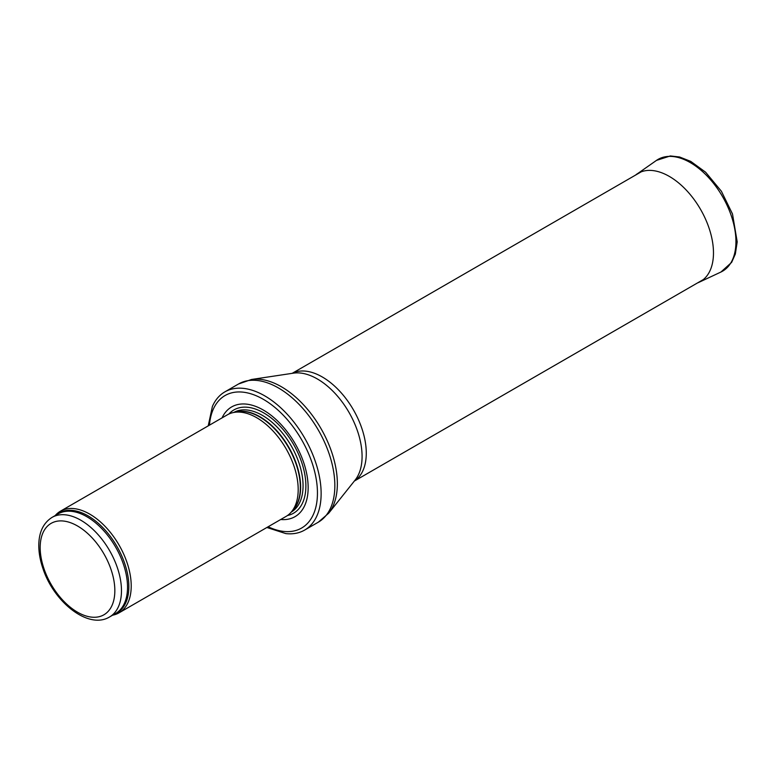 <?xml version="1.0" encoding="UTF-8"?>
<svg xmlns="http://www.w3.org/2000/svg" width="776" height="776" viewBox="0 0 776 776"><rect width="100%" height="100%" fill="white"/><g stroke="black" fill="none" stroke-linecap="round" stroke-linejoin="round"><path stroke-width="1.16" d="M112.646 615.184A58.666 33.872 -120 0 0 119.067 612.827A58.666 33.872 -120 0 0 128.059 565.82A58.666 33.872 -120 0 0 89.735 514.119A58.666 33.872 -120 0 0 60.402 511.209A58.666 33.872 -120 0 0 55.154 515.603M119.067 612.827L286.043 516.428A58.666 33.872 -120 0 0 291.068 512.296A58.666 33.872 -120 0 0 293.347 464.31A58.666 33.872 -120 0 0 256.71 417.721A58.666 33.872 -120 0 0 233.469 412.522A58.666 33.872 -120 0 0 227.378 414.811L60.402 511.209M280.718 519.503A63.36 36.579 -120 0 0 307.267 476.91A63.36 36.579 -120 0 0 263.345 410.058A63.36 36.579 -120 0 0 222.052 417.886M266.886 527.486L285.82 533.597A79.782 46.065 -120 0 0 304.609 530.095A79.782 46.065 -120 0 0 316.841 466.163A79.782 46.065 -120 0 0 264.713 395.847A79.782 46.065 -120 0 0 224.827 391.899A79.782 46.065 -120 0 0 212.401 406.42L208.22 425.869M80.82 520.221A57.492 33.193 -120 0 0 52.07 517.379C43.466 522.849 39.042 531.948 38.8 544.684C38.703 552.337 40.109 560.379 43.029 568.798C54.048 602.322 88.551 629.84 109.571 616.959A57.492 33.193 -120 0 0 118.379 570.893A57.492 33.193 -120 0 0 80.82 520.221M77.503 525.973A52.797 30.487 60 0 1 109.833 609.305A52.797 30.487 60 0 1 45.173 571.97A52.797 30.487 60 0 1 77.503 525.973M109.571 616.959L115.614 613.467A57.492 33.193 -120 0 0 124.432 567.392A57.492 33.193 -120 0 0 86.873 516.729A57.492 33.193 -120 0 0 58.122 513.887L52.07 517.379M113.897 614.456A57.773 33.358 -120 0 0 126.478 569.361A57.773 33.358 -120 0 0 88.008 515.846A57.773 33.358 -120 0 0 56.405 514.876M291.068 512.296L293.347 509.725A57.56 33.232 -120 0 0 295.588 462.651A57.56 33.232 -120 0 0 259.64 416.935A57.56 33.232 -120 0 0 236.835 411.843L233.469 412.522M292.523 510.657A57.492 33.193 -120 0 0 296.335 463.709A57.492 33.193 -120 0 0 259.979 416.79A57.492 33.193 -120 0 0 235.613 412.085M291.301 512.034A57.492 33.193 -120 0 0 299.924 465.91A57.492 33.193 -120 0 0 262.404 415.393A57.492 33.193 -120 0 0 233.809 412.454M287.479 515.516A59.636 34.425 -120 0 0 304.008 470.479A59.636 34.425 -120 0 0 263.714 412.88A59.636 34.425 -120 0 0 228.881 414.025M268.127 526.768A76.504 44.164 -120 0 0 317.394 490.219A76.504 44.164 -120 0 0 263.345 399.32A76.504 44.164 -120 0 0 209.462 425.151M304.609 530.095L318.315 522.18A79.782 46.065 -120 0 0 330.547 458.247A79.782 46.065 -120 0 0 278.419 387.942A79.782 46.065 -120 0 0 238.533 383.984L224.827 391.899M251.54 379.474L293.493 373.149A63.254 36.52 -120 0 1 317.345 378.96A63.254 36.52 -120 0 1 356.514 428.274A63.254 36.52 -120 0 1 355.185 480.005L328.733 513.169A79.142 45.697 -120 0 0 330.392 448.45A79.142 45.697 -120 0 0 281.387 386.749A79.142 45.697 -120 0 0 251.54 379.474L238.533 383.984M354.399 480.994A62.187 35.9 -120 0 0 362.644 430.845A62.187 35.9 -120 0 0 322.302 376.981A62.187 35.9 -120 0 0 292.242 373.334M656.486 160.389L670.348 155.947L679.553 156.985L690.766 161.398L705.607 172.214L721.399 191.265L732.495 213.972L737.2 241.86L735.328 254.053L731.632 262.375L720.943 272.027A64.534 37.258 -120 0 0 722.572 196.658A64.534 37.258 -120 0 0 656.486 160.389L635.243 175.269M720.943 272.027L698.972 282.319A62.468 36.065 -120 0 0 700.544 209.374A62.468 36.065 -120 0 0 636.582 174.261M328.733 513.169L318.315 522.18M354.341 481.062L703.347 279.564M292.154 373.353L641.16 171.855M697.43 282.978L698.972 282.319"/></g></svg>
